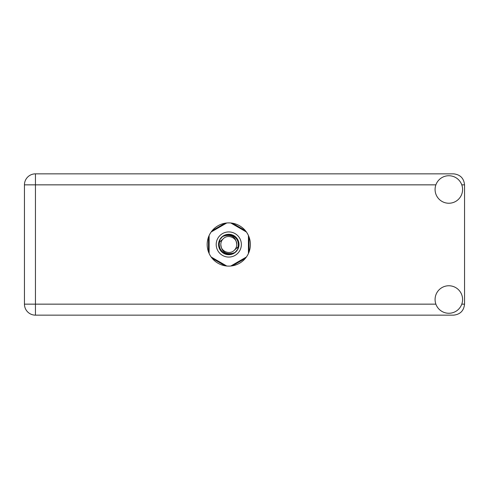 <?xml version="1.0" encoding="UTF-8"?>
<svg xmlns="http://www.w3.org/2000/svg" width="489" height="489" viewBox="0 0 489 489"><rect width="100%" height="100%" fill="white"/><g stroke="black" fill="none" stroke-linecap="round" stroke-linejoin="round"><path stroke-width="0.73" d="M225.123 223.198L212.165 230.68M245.399 230.68L232.44 223.198M249.06 251.982L249.06 237.018M232.44 265.802L245.399 258.32M212.165 258.32L225.123 265.802M208.503 237.018L208.503 251.982M448.835 313.266A13.753 13.753 0 0 0 462.588 299.512A13.753 13.753 0 0 0 448.835 285.759A13.753 13.753 0 0 0 435.082 299.512A13.753 13.753 0 0 0 448.835 313.266M448.835 203.241A13.753 13.753 0 0 0 462.588 189.487A13.753 13.753 0 0 0 448.835 175.734A13.753 13.753 0 0 0 435.082 189.487A13.753 13.753 0 0 0 448.835 203.241M228.785 222.886A21.614 21.614 0 0 0 207.171 244.5A21.614 21.614 0 0 0 228.785 266.114A21.614 21.614 0 0 0 250.392 244.5A21.614 21.614 0 0 0 228.785 222.886M435.882 184.848L35.453 184.848L35.453 304.152L24.45 304.152A11.002 11.002 0 0 0 35.453 315.154A11.002 11.002 0 0 1 24.45 304.152L24.45 184.848A11.002 11.002 0 0 1 35.453 173.846L453.547 173.846C460.186 174.549 463.853 178.216 464.55 184.848L464.55 304.152C463.853 310.784 460.186 314.451 453.547 315.154L35.453 315.154L35.453 304.152L435.882 304.152M216.205 244.5A12.573 12.573 0 0 0 228.785 257.073A12.573 12.573 0 0 0 241.358 244.5A12.573 12.573 0 0 0 228.785 231.927A12.573 12.573 0 0 0 216.205 244.5M218.565 244.5A10.214 10.214 0 0 0 228.785 254.714A10.214 10.214 0 0 0 238.999 244.5A10.214 10.214 0 0 0 228.785 234.286A10.214 10.214 0 0 0 218.565 244.5M219.549 242.067L223.143 238.858A7.977 7.977 0 0 0 220.808 244.5C221.548 251.609 225.478 254.524 232.599 253.253L235.007 252.458L237.611 249.414L238.015 246.933A9.548 9.548 0 0 0 224.971 235.747L222.556 236.542L219.952 239.586L219.549 242.067A9.548 9.548 0 0 0 232.599 253.253M223.143 238.858C227.709 233.773 237.128 237.672 236.762 244.5C236.016 237.391 232.086 234.476 224.971 235.747M238.015 246.933L234.42 250.142A7.977 7.977 0 0 0 236.762 244.5M234.42 250.142C229.854 255.227 220.435 251.328 220.808 244.5M230.808 222.984L246.401 231.988M211.162 231.988L226.755 222.984M209.133 253.504L209.133 235.496M226.755 266.016L211.162 257.012M246.401 257.012L230.808 266.016M248.43 235.496L248.43 253.504M461.781 304.152L464.55 304.152M464.55 184.848L461.781 184.848M24.45 184.848L35.453 184.848L35.453 173.846A11.002 11.002 0 0 0 24.45 184.848"/></g></svg>
